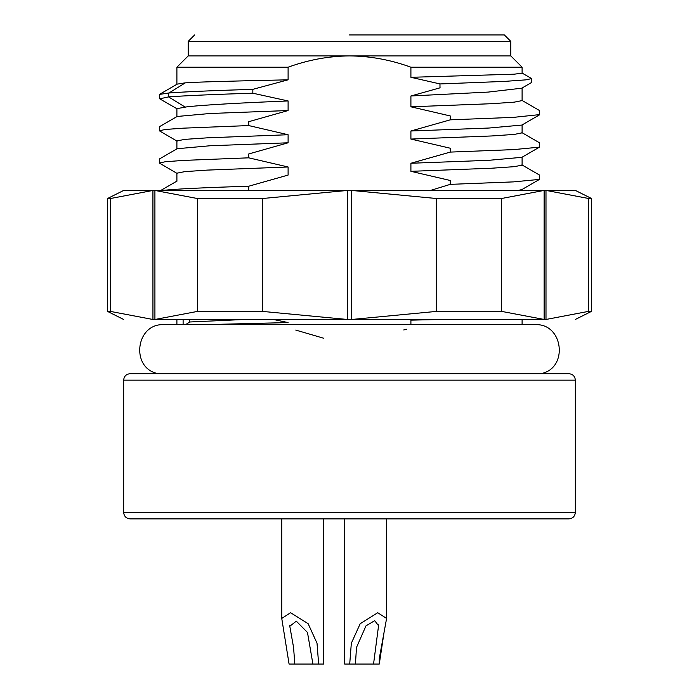 <?xml version="1.0" encoding="UTF-8"?>
<svg xmlns="http://www.w3.org/2000/svg" width="699" height="699" viewBox="0 0 699 699"><rect width="100%" height="100%" fill="white"/><g stroke="black" fill="none" stroke-linecap="round" stroke-linejoin="round"><path stroke-width="1.05" d="M413.808 319.478L410.907 320.142L410.907 324.659M249.971 190.443L525.316 190.408L522.101 190.408L522.101 189.455M440.09 87.803L410.907 95.99L410.907 106.798L450.287 115.964L450.278 119.835L410.907 130.993L410.907 139.057L450.278 148.223L450.278 152.094L410.907 163.26L410.907 171.325L450.278 180.491L450.27 184.353L430.532 190.425M439.951 83.941L440.012 87.803M185.287 107.043C203.06 104.824 246.773 102.622 288.093 100.962L252.837 93.203L252.837 89.341L288.102 79.817L288.102 67.209C308.381 59.826 328.853 56.069 349.5 55.92C370.129 56.06 390.601 59.826 410.907 67.209L410.907 77.301L440.09 83.95M248.73 190.093L248.73 186.222L288.102 175.065L288.102 166.991L248.722 157.825L248.73 153.955L288.102 142.797L288.102 134.732L248.73 125.567L248.73 121.696L288.102 110.538L288.102 100.936M204.414 324.659L288.093 322.571L273.431 319.487M403.725 329.954L406.678 329.229M295.747 330.068L323.585 338.211M518.16 190.416L521.865 189.586M539.698 175.292L539.488 179.398L513.634 181.88L450.278 184.353M248.73 186.231C203.584 187.612 175.073 189.001 163.182 190.39M162.841 190.443L237.931 190.443M410.907 320.142L441.917 319.469M215.615 190.443L162.727 190.443M185.628 324.659L189.665 321.994L189.665 319.487M183.112 324.659L183.112 319.495M349.5 41.398L510.812 41.398L510.812 55.92L188.197 55.92L188.197 41.398L349.5 41.398M349.5 34.95L504.355 34.95L349.5 34.95M288.102 79.817C228.18 81.101 193.903 82.115 185.279 82.866M176.899 84.282L176.899 67.209L288.102 67.209M185.261 82.832L177.144 84.142L159.529 94.374M288.102 110.538L209.971 113.5L177.144 116.471L159.512 126.659M176.934 108.616L185.209 107.183M288.102 142.797L209.945 145.768L177.135 148.73M176.899 148.861L176.899 140.927L184.754 139.381L207.393 137.825L288.102 134.732M176.899 181.128L176.899 173.186L184.763 171.639L207.393 170.093L288.102 166.991M410.907 163.26L489.047 160.289L521.865 157.319M522.101 157.188L522.101 165.13L514.246 166.677L491.607 168.223L410.907 171.325M410.907 130.993L489.047 128.031L521.865 125.06M522.101 124.929L522.101 132.862L514.246 134.418L491.607 135.964L410.907 139.066M410.951 95.973L488.225 92.085L521.716 88.196L531.24 82.692M522.101 87.978L522.101 100.604L514.246 102.15L491.607 103.705L410.907 106.798M410.907 67.209L522.101 67.209L522.101 73.142L514.272 74.181L410.96 77.301M185.279 107.183L168.608 96.908L159.687 98.821M248.722 157.825L183.155 160.429L165.357 161.731L159.302 163.024L177.127 173.457M248.73 125.567L183.147 128.17L165.357 129.464L159.302 130.765L177.135 141.189M539.698 143.033L539.497 147.139L513.66 149.612L450.278 152.094M539.698 114.601L513.651 117.353L450.278 119.835M252.837 93.203C217.179 94.286 189.114 95.501 168.642 96.838M252.828 89.341C212.505 90.573 184.44 91.796 168.651 93.019M168.608 96.89L168.608 93.019L159.555 94.417M530.925 78.174L531.511 78.594L526.102 79.843L504.232 81.416L439.959 83.941M244.117 319.495L189.674 321.994M168.704 93.177L185.331 82.832M575.329 512.419L123.671 512.419C124.02 516.308 126.17 518.457 130.119 518.876L568.881 518.876C572.831 518.457 574.989 516.308 575.329 512.419L575.329 380.151C574.989 376.263 572.831 374.114 568.881 373.694L130.119 373.694C126.17 374.114 124.02 376.263 123.671 380.151L575.329 380.151M344.659 518.876L344.659 664.05L349.71 664.05L351.326 643.281L360.195 623.709L377.731 612.717L386.599 618.423L379.312 658.388L379.277 664.05L384.485 629.502M379.277 664.05L355.442 664.05L356.481 647.484L365.97 625.885L374.725 620.668L378.552 625.771L373.546 664.05M355.442 664.05L349.71 664.05M281.749 518.876L281.749 618.423L289.08 664.05L281.749 618.432L290.592 612.717L308.145 623.691L317.023 643.237L318.648 664.05L323.689 664.05L323.689 518.876M318.648 664.05L294.812 664.05L293.571 647.484L289.797 626.26L296.297 621.149L307.481 632.446L312.916 664.05M294.812 664.05L289.08 664.05M123.662 190.443L107.532 198.507L110.486 198.516L152.924 190.451L152.941 319.495L545.998 319.46L588.514 311.387L591.468 311.387L575.338 319.452M152.932 190.451C114.514 190.443 114.584 190.443 153.151 190.434C114.584 190.443 114.514 190.443 152.932 190.451L545.98 190.416C584.495 190.408 584.425 190.399 545.77 190.399L546.688 190.416M153.142 190.443L152.312 190.451M197.345 198.516L262.614 198.507L347.386 190.443L347.394 319.478L262.623 311.422L197.354 311.431L154.916 319.487L154.907 190.451L197.345 198.516L197.354 311.431M351.588 319.478L351.58 190.443L436.351 198.499L501.629 198.49L544.137 190.416L544.145 319.46L501.637 311.404L436.359 311.413L351.588 319.478L525.325 319.452M545.98 190.416C584.495 190.408 584.425 190.399 545.77 190.399M545.998 319.46L545.989 190.416L588.506 198.472L588.514 311.387M575.329 190.408L591.459 198.472L588.506 198.472M110.486 198.516L110.494 311.431L152.941 319.487M110.494 311.431L107.541 311.422L123.671 319.487M436.351 198.499L436.359 311.413M262.614 198.507L262.623 311.422M501.629 198.49L501.637 311.404M279.556 319.487L347.394 319.478M521.873 189.586L539.488 179.398M160.787 190.443L177.135 180.989M194.645 34.95L188.197 41.398M504.355 34.95L510.812 41.398M176.899 116.602L176.899 108.616M176.899 324.659L176.899 319.495M522.101 324.659L522.101 319.46M176.899 108.721L159.529 98.725M539.497 147.139L521.873 157.319M539.497 114.872L521.873 125.06M531.301 82.447L531.511 78.594M159.302 98.48L159.302 94.636M159.302 130.765L159.302 126.903M159.302 163.024L159.302 159.162M539.698 114.636L539.698 110.774M159.503 158.918L177.127 148.73M521.865 164.859L539.488 175.047M521.873 132.6L539.497 142.788M521.873 100.341L539.497 110.529M522.013 73.028L531.284 78.384M510.812 55.92L522.101 67.209M188.197 55.92L176.899 67.209M158.376 373.694C130.206 368.784 135.449 323.069 163.994 324.659L535.006 324.659C563.551 323.069 568.794 368.784 540.633 373.694M123.671 512.419L123.671 380.151M386.599 618.292L386.599 518.876M378.535 625.771L378.535 624.88M289.814 626.26L289.814 625.124M107.532 198.507L107.541 311.422M591.459 198.472L591.468 311.387"/></g></svg>
